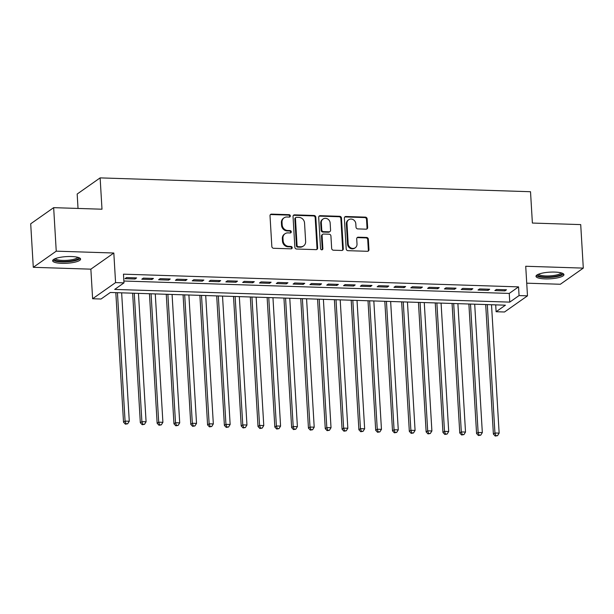 <?xml version="1.0" encoding="UTF-8"?>
<svg xmlns="http://www.w3.org/2000/svg" width="614" height="614" viewBox="0 0 614 614"><rect width="100%" height="100%" fill="white"/><g stroke="black" fill="none" stroke-linecap="round" stroke-linejoin="round"><path stroke-width="0.92" d="M290.322 215.913A1.236 1.121 54.9 0 0 289.102 214.677L271.565 214.117A1.765 1.596 54.9 0 0 270.014 215.767L271.841 246.521A1.765 1.596 54.9 0 0 273.598 248.279L291.128 248.847A1.236 1.121 54.9 0 0 292.21 247.688A1.236 1.121 54.9 0 0 290.99 246.452L288.718 246.375A5.641 5.112 54.9 0 1 283.115 240.742L282.962 238.178A5.641 5.112 54.9 0 1 284.996 233.742A5.641 5.112 54.9 0 1 287.92 232.883L290.184 232.959A1.236 1.121 54.9 0 0 291.266 231.8A1.236 1.121 54.9 0 0 290.046 230.565L287.774 230.496A5.641 5.112 54.9 0 1 282.171 224.854L282.018 222.291A5.641 5.112 54.9 0 1 284.052 217.855A5.641 5.112 54.9 0 1 286.976 216.995L289.24 217.072A1.236 1.121 54.9 0 0 290.322 215.913M289.532 217.041A1.236 1.121 54.9 0 0 288.48 215.115L270.943 214.555A1.765 1.596 54.9 0 0 270.375 214.639M291.412 248.816A1.236 1.121 54.9 0 0 290.368 246.889L288.096 246.813L288.718 246.375M290.476 232.929A1.236 1.121 54.9 0 0 289.424 231.002L287.152 230.925L287.774 230.496M554.803 272.079A13.999 3.331 176.6 0 0 535.991 276.315A13.999 3.331 176.6 0 0 545.125 278.886A13.999 3.331 176.6 0 0 563.944 274.65A13.999 3.331 176.6 0 0 554.803 272.079M71.462 256.537A13.999 3.331 176.6 0 0 52.643 260.773A13.999 3.331 176.6 0 0 61.776 263.345A13.999 3.331 176.6 0 0 80.595 259.108A13.999 3.331 176.6 0 0 71.462 256.537M366.097 229.175A1.765 1.596 54.9 0 0 367.648 227.518L367.134 218.891A1.765 1.596 54.9 0 0 365.384 217.133L345.912 216.504A1.765 1.596 54.9 0 0 344.362 218.162L346.189 248.908A1.765 1.596 54.9 0 0 347.938 250.673L367.41 251.295A1.765 1.596 54.9 0 0 368.96 249.637L368.339 239.222A1.765 1.596 54.9 0 0 366.589 237.457L358.254 237.188A1.765 1.596 54.9 0 0 356.703 238.846L357.01 244.011A4.712 4.275 54.9 0 1 355.314 247.726A4.712 4.275 54.9 0 1 350.778 247.849A4.712 4.275 54.9 0 1 348.184 243.727L346.979 223.488A4.712 4.275 54.9 0 1 348.683 219.774A4.712 4.275 54.9 0 1 353.219 219.658A4.712 4.275 54.9 0 1 355.813 223.772L356.013 227.142A1.765 1.596 54.9 0 0 357.762 228.907L366.097 229.175M519.068 295.572L527.48 295.848L504.516 311.996L496.112 311.728L505.422 305.181L110.336 292.471L101.034 299.018L92.622 298.749L115.578 282.601L123.99 282.87L114.68 289.417L509.766 302.119L519.068 295.572L518.554 286.876L123.468 274.166L123.99 282.87M53.656 207.655L56.242 251.164L33.286 267.313L30.7 223.803L53.656 207.655L101.993 209.213L100.128 177.883L530.519 191.721L532.384 223.051L580.714 224.601L583.3 268.111L525.722 266.261L527.48 295.848M33.286 267.313L90.864 269.162L113.82 253.014L56.242 251.164M113.82 253.014L115.578 282.601M315.811 217.241A1.765 1.596 54.9 0 0 314.061 215.483L294.59 214.854A1.765 1.596 54.9 0 0 293.039 216.512L294.866 247.258A1.765 1.596 54.9 0 0 296.616 249.023L316.087 249.645A1.765 1.596 54.9 0 0 317.638 247.987L315.811 217.241L315.189 217.678A1.765 1.596 54.9 0 0 313.439 215.921L293.968 215.291A1.765 1.596 54.9 0 0 293.392 215.384M320.247 215.683L339.719 216.305A1.765 1.596 54.9 0 1 341.468 218.07L343.295 248.816A1.765 1.596 54.9 0 1 341.752 250.474L333.417 250.205A1.765 1.596 54.9 0 1 331.667 248.44L330.923 235.968A1.765 1.596 54.9 0 0 329.173 234.21L323.647 234.034A1.765 1.596 54.9 0 0 322.097 235.684L322.864 248.67A1.236 1.121 54.9 0 1 321.237 249.675A1.236 1.121 54.9 0 1 320.554 248.593L318.697 217.333A1.765 1.596 54.9 0 1 320.247 215.683L319.625 216.12L339.097 216.742L339.719 216.305M526.728 283.177L560.344 284.259L583.3 268.111M136.623 277.904L126.538 277.574L124.987 278.672L135.072 278.994L136.623 277.904M153.439 278.441L143.346 278.119L141.796 279.209L151.888 279.531L153.439 278.441M170.247 278.986L160.162 278.656L158.612 279.746L168.696 280.076L170.247 278.986M187.063 279.523L176.97 279.201L175.42 280.291L185.512 280.613L187.063 279.523M203.871 280.061L193.786 279.738L192.236 280.828L202.321 281.158L203.871 280.061M220.687 280.606L210.594 280.283L209.044 281.373L219.137 281.696L220.687 280.606M237.495 281.143L227.41 280.821L225.86 281.91L235.945 282.233L237.495 281.143M254.311 281.688L244.218 281.358L242.668 282.455L252.761 282.778L254.311 281.688M271.119 282.225L261.034 281.903L259.484 282.993L269.569 283.315L271.119 282.225M287.935 282.77L277.843 282.44L276.292 283.538L286.385 283.86L287.935 282.77M304.744 283.307L294.659 282.985L293.108 284.075L303.193 284.397L304.744 283.307M321.559 283.845L311.467 283.522L309.916 284.612L320.009 284.942L321.559 283.845M338.368 284.389L328.283 284.067L326.732 285.157L336.817 285.479L338.368 284.389M355.184 284.927L345.091 284.604L343.541 285.694L353.633 286.024L355.184 284.927M371.992 285.472L361.907 285.149L360.357 286.239L370.442 286.561L371.992 285.472M388.808 286.009L378.715 285.687L377.165 286.776L387.257 287.099L388.808 286.009M405.616 286.554L395.531 286.224L393.981 287.321L404.066 287.644L405.616 286.554M422.432 287.091L412.339 286.769L410.789 287.859L420.882 288.181L422.432 287.091M439.24 287.636L429.155 287.306L427.605 288.396L437.69 288.726L439.24 287.636M456.056 288.173L445.964 287.851L444.413 288.941L454.506 289.263L456.056 288.173M472.864 288.71L462.779 288.388L461.229 289.478L471.314 289.808L472.864 288.71M489.68 289.255L479.588 288.933L478.037 290.023L488.13 290.345L489.68 289.255M123.874 281.028L509.244 293.423L518.554 286.876M494.853 290.56L504.938 290.882L506.489 289.793L496.404 289.47L494.853 290.56M100.128 177.883L77.172 194.032L78.032 208.438M495.705 304.866L496.112 311.728M90.864 269.162L92.622 298.749M509.244 293.423L509.766 302.119M135.072 278.994L135.003 277.85M151.888 279.531L151.819 278.388M168.696 280.076L168.627 278.933M185.512 280.613L185.443 279.47M202.321 281.158L202.252 280.015M219.137 281.696L219.068 280.552M235.945 282.233L235.876 281.089M252.761 282.778L252.692 281.634M269.569 283.315L269.5 282.171M286.385 283.86L286.316 282.716M303.193 284.397L303.124 283.254M320.009 284.942L319.94 283.798M336.817 285.479L336.748 284.336M353.633 286.024L353.564 284.881M370.442 286.561L370.372 285.418M387.257 287.099L387.188 285.955M404.066 287.644L403.997 286.5M420.882 288.181L420.813 287.037M437.69 288.726L437.621 287.582M454.506 289.263L454.437 288.119M471.314 289.808L471.245 288.664M488.13 290.345L488.061 289.202M504.938 290.882L504.869 289.739M284.052 217.855L283.43 218.285A5.641 5.112 54.9 0 0 281.396 222.728L282.018 222.291M287.152 230.925A5.641 5.112 54.9 0 1 281.55 225.292L281.396 222.728M284.996 233.742L284.374 234.172A5.641 5.112 54.9 0 0 282.34 238.616L282.962 238.178M288.096 246.813A5.641 5.112 54.9 0 1 282.494 241.179L282.34 238.616M316.663 249.553A1.765 1.596 54.9 0 0 317.016 248.424L315.189 217.678M296.547 217.302A1.236 1.121 54.9 0 0 295.457 218.461L297.061 245.454A1.236 1.121 54.9 0 0 298.289 246.69L300.683 246.767A5.641 5.112 54.9 0 0 303.6 245.907A5.641 5.112 54.9 0 0 305.642 241.463L304.544 223.02A5.641 5.112 54.9 0 0 298.934 217.379L296.547 217.302M295.902 217.494L295.288 217.932A1.236 1.121 54.9 0 0 294.843 218.899L295.457 218.461M303.6 245.907L302.978 246.344A5.641 5.112 54.9 0 1 300.062 247.196L297.667 247.12A1.236 1.121 54.9 0 1 296.439 245.892L294.843 218.899M342.32 250.382A1.765 1.596 54.9 0 0 342.681 249.253L340.854 218.507A1.765 1.596 54.9 0 0 339.097 216.742M322.734 234.302L322.112 234.74A1.765 1.596 54.9 0 0 321.475 236.121L322.243 249.107L322.864 248.67M322.066 249.798A1.236 1.121 54.9 0 0 322.243 249.107M330.155 223.028A4.712 4.275 54.9 0 0 327.561 218.914A4.712 4.275 54.9 0 0 323.025 219.037A4.712 4.275 54.9 0 0 321.329 222.752L321.751 229.882A1.765 1.596 54.9 0 0 323.501 231.639L329.027 231.816A1.765 1.596 54.9 0 0 330.578 230.166L330.155 223.028M323.025 219.037L322.411 219.474A4.712 4.275 54.9 0 0 320.708 223.181L321.329 222.752M329.941 231.555L329.319 231.985A1.765 1.596 54.9 0 1 328.413 232.253L322.88 232.077A1.765 1.596 54.9 0 1 321.13 230.319L320.708 223.181M319.625 216.12A1.765 1.596 54.9 0 0 319.057 216.205M348.683 219.774L348.061 220.211A4.712 4.275 54.9 0 0 346.365 223.926L346.979 223.488M355.314 247.726L354.692 248.163A4.712 4.275 54.9 0 1 350.157 248.279A4.712 4.275 54.9 0 1 347.562 244.165L346.365 223.926M367.986 251.203A1.765 1.596 54.9 0 0 368.339 250.075L367.717 239.66A1.765 1.596 54.9 0 0 365.967 237.894L357.632 237.626A1.765 1.596 54.9 0 0 357.064 237.718M366.673 229.083A1.765 1.596 54.9 0 0 367.026 227.955L366.512 219.328A1.765 1.596 54.9 0 0 364.762 217.571L345.291 216.942A1.765 1.596 54.9 0 0 344.715 217.034M115.823 292.648L123.521 422.194L125.072 421.104L129.278 421.235L121.649 292.84M117.443 292.701L125.072 421.104L126 423.729L125.379 424.167L127.681 423.783L126 423.729M129.278 421.235L127.681 423.783M125.379 424.167L123.521 422.194M78.546 257.535A12.119 2.886 -3.4 0 1 62.352 261.495A12.119 2.886 -3.4 0 1 54.492 258.962M55.352 258.594A11.221 2.671 176.6 0 0 62.605 260.405A11.221 2.671 176.6 0 0 77.648 257.274M52.957 260.006A13.915 3.316 176.6 0 0 61.73 261.932A13.915 3.316 176.6 0 0 80.196 258.387M561.894 273.077A12.119 2.886 -3.4 0 1 551.625 276.853A12.119 2.886 -3.4 0 1 537.964 275.249A12.119 2.886 -3.4 0 1 537.841 274.504M538.701 274.136A11.221 2.671 176.6 0 0 538.793 274.289A11.221 2.671 176.6 0 0 550.328 275.87A11.221 2.671 176.6 0 0 560.996 272.816M536.298 275.548A13.915 3.316 176.6 0 0 550.083 277.398A13.915 3.316 176.6 0 0 563.545 273.928M132.639 293.193L140.33 422.731L141.888 421.641L146.086 421.78L138.457 293.377M134.259 293.246L141.888 421.641L142.816 424.274L142.195 424.711L144.497 424.328L142.816 424.274M146.086 421.78L144.497 424.328M142.195 424.711L140.33 422.731M149.448 293.73L157.146 423.276L158.696 422.179L162.902 422.317L155.273 293.922M151.067 293.784L158.696 422.179L159.625 424.811L159.003 425.249L161.305 424.865L159.625 424.811M162.902 422.317L161.305 424.865M159.003 425.249L157.146 423.276M166.264 294.275L173.954 423.814L175.512 422.724L179.71 422.862L172.081 294.459M167.883 294.321L175.512 422.724L176.441 425.356L175.819 425.794L178.121 425.41L176.441 425.356M179.71 422.862L178.121 425.41M175.819 425.794L173.954 423.814M183.072 294.812L190.77 424.358L192.32 423.261L196.526 423.399L188.897 294.996M184.691 294.866L192.32 423.261L193.249 425.893L192.627 426.331L194.93 425.947L193.249 425.893M196.526 423.399L194.93 425.947M192.627 426.331L190.77 424.358M199.888 295.349L207.578 424.896L209.136 423.806L213.334 423.936L205.705 295.541M201.507 295.403L209.136 423.806L210.065 426.438L209.443 426.868L211.746 426.492L210.065 426.438M213.334 423.936L211.746 426.492M209.443 426.868L207.578 424.896M216.696 295.894L224.394 425.433L225.944 424.343L230.15 424.481L222.521 296.078M218.315 295.948L225.944 424.343L226.873 426.976L226.251 427.413L228.554 427.029L226.873 426.976M230.15 424.481L228.554 427.029M226.251 427.413L224.394 425.433M233.512 296.432L241.202 425.978L242.76 424.888L246.958 425.018L239.33 296.623M235.131 296.485L242.76 424.888L243.689 427.513L243.067 427.95L245.37 427.567L243.689 427.513M246.958 425.018L245.37 427.567M243.067 427.95L241.202 425.978M250.32 296.976L258.018 426.515L259.568 425.425L263.774 425.563L256.145 297.161M251.94 297.03L259.568 425.425L260.497 428.058L259.875 428.495L262.178 428.111L260.497 428.058M263.774 425.563L262.178 428.111M259.875 428.495L258.018 426.515M267.136 297.514L274.826 427.06L276.384 425.97L280.583 426.101L272.954 297.706M268.755 297.567L276.384 425.97L277.313 428.595L276.691 429.032L278.994 428.649L277.313 428.595M280.583 426.101L278.994 428.649M276.691 429.032L274.826 427.06M283.944 298.059L291.642 427.597L293.193 426.507L297.399 426.646L289.77 298.243M285.564 298.105L293.193 426.507L294.121 429.14L293.5 429.577L295.802 429.194L294.121 429.14M297.399 426.646L295.802 429.194M293.5 429.577L291.642 427.597M300.76 298.596L308.451 428.142L310.009 427.045L314.207 427.183L306.578 298.78M302.38 298.65L310.009 427.045L310.937 429.677L310.316 430.115L312.618 429.731L310.937 429.677M314.207 427.183L312.618 429.731M310.316 430.115L308.451 428.142M317.568 299.141L325.267 428.679L326.817 427.59L331.023 427.72L323.394 299.325M319.188 299.187L326.817 427.59L327.746 430.222L327.124 430.652L329.426 430.276L327.746 430.222M331.023 427.72L329.426 430.276M327.124 430.652L325.267 428.679M334.384 299.678L342.075 429.217L343.633 428.127L347.831 428.265L340.202 299.862M336.004 299.732L343.633 428.127L344.561 430.759L343.94 431.197L346.242 430.813L344.561 430.759M347.831 428.265L346.242 430.813M343.94 431.197L342.075 429.217M351.193 300.215L358.891 429.762L360.441 428.672L364.647 428.802L357.018 300.407M352.812 300.269L360.441 428.672L361.37 431.297L360.748 431.734L363.051 431.35L361.37 431.297M364.647 428.802L363.051 431.35M360.748 431.734L358.891 429.762M368.009 300.76L375.699 430.299L377.257 429.209L381.455 429.347L373.826 300.944M369.628 300.814L377.257 429.209L378.186 431.842L377.564 432.279L379.866 431.895L378.186 431.842M381.455 429.347L379.866 431.895M377.564 432.279L375.699 430.299M384.817 301.297L392.515 430.844L394.065 429.754L398.271 429.884L390.642 301.489M386.436 301.351L394.065 429.754L394.994 432.379L394.372 432.816L396.675 432.433L394.994 432.379M398.271 429.884L396.675 432.433M394.372 432.816L392.515 430.844M401.633 301.842L409.323 431.381L410.881 430.291L415.079 430.429L407.45 302.027M403.252 301.888L410.881 430.291L411.81 432.924L411.188 433.361L413.491 432.977L411.81 432.924M415.079 430.429L413.491 432.977M411.188 433.361L409.323 431.381M418.441 302.38L426.139 431.926L427.689 430.828L431.895 430.967L424.266 302.572M420.06 302.433L427.689 430.828L428.618 433.461L427.996 433.898L430.299 433.515L428.618 433.461M431.895 430.967L430.299 433.515M427.996 433.898L426.139 431.926M435.257 302.925L442.947 432.463L444.505 431.373L448.704 431.512L441.075 303.109M436.876 302.971L444.505 431.373L445.434 434.006L444.812 434.436L447.115 434.06L445.434 434.006M448.704 431.512L447.115 434.06M444.812 434.436L442.947 432.463M452.065 303.462L459.763 433.008L461.314 431.911L465.519 432.049L457.89 303.646M453.685 303.516L461.314 431.911L462.242 434.543L461.621 434.981L463.923 434.597L462.242 434.543M465.519 432.049L463.923 434.597M461.621 434.981L459.763 433.008M468.881 303.999L476.571 433.545L478.129 432.456L482.328 432.586L474.699 304.191M470.501 304.053L478.129 432.456L479.058 435.08L478.436 435.518L480.739 435.142L479.058 435.08M482.328 432.586L480.739 435.142M478.436 435.518L476.571 433.545M485.689 304.544L493.387 434.083L494.938 432.993L499.144 433.131L491.515 304.728M487.309 304.598L494.938 432.993L495.866 435.625L495.245 436.063L497.547 435.679L495.866 435.625M499.144 433.131L497.547 435.679M495.245 436.063L493.387 434.083M288.48 215.115L289.102 214.677M290.368 246.889L290.99 246.452M289.424 231.002L290.046 230.565M281.55 225.292L282.171 224.854M282.494 241.179L283.115 240.742M270.943 214.555L271.565 214.117M317.016 248.424L317.638 247.987M293.968 215.291L294.59 214.854M313.439 215.921L314.061 215.483M296.439 245.892L297.061 245.454M297.667 247.12L298.289 246.69M300.062 247.196L300.683 246.767M340.854 218.507L341.468 218.07M342.681 249.253L343.295 248.816M321.475 236.121L322.097 235.684M321.13 230.319L321.751 229.882M322.88 232.077L323.501 231.639M328.413 232.253L329.027 231.816M347.562 244.165L348.184 243.727M357.632 237.626L358.254 237.188M365.967 237.894L366.589 237.457M367.717 239.66L368.339 239.222M368.339 250.075L368.96 249.637M345.291 216.942L345.912 216.504M364.762 217.571L365.384 217.133M366.512 219.328L367.134 218.891M367.026 227.955L367.648 227.518"/></g></svg>
